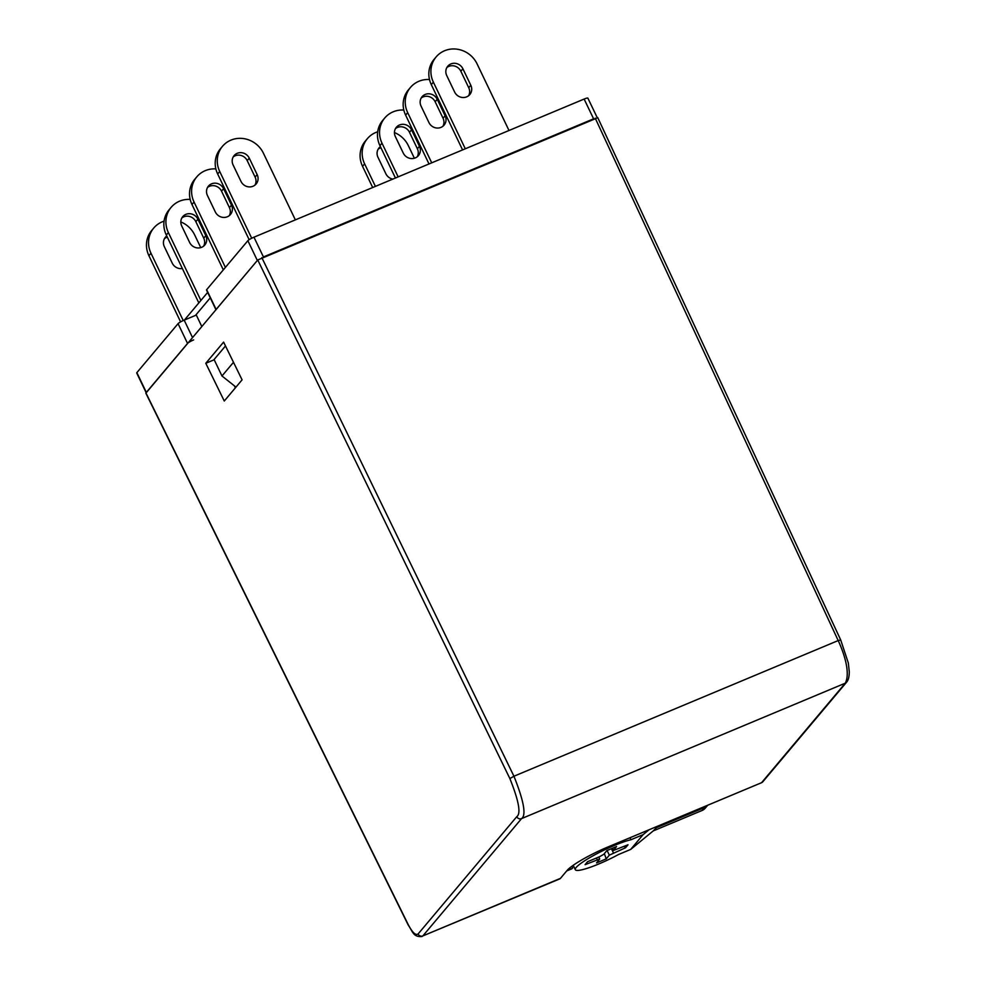 <?xml version="1.0" encoding="UTF-8"?>
<svg xmlns="http://www.w3.org/2000/svg" width="986" height="986" viewBox="0 0 986 986"><rect width="100%" height="100%" fill="white"/><g stroke="black" fill="none" stroke-linecap="round" stroke-linejoin="round"><path stroke-width="1.48" d="M761.562 782.699L845.298 683.162A3.697 3.463 40.1 0 0 846.543 682.25L762.807 781.787A3.697 3.463 -139.9 0 1 761.562 782.699L607.77 847.036A36.95 5.596 -25.6 0 0 567.123 870.428L560.455 878.353A18.475 5.793 -112.7 0 1 559.703 878.92L422.858 935.911L560.455 878.353M567.381 870.133L572.225 868.456A12.929 4.055 67.3 0 1 571.695 868.851L566.691 870.946M571.88 866.263L572.681 867.914M242.088 379.844L223.6 342.105L205.791 363.279L224.278 401.019L242.088 379.844M214.196 359.754L205.791 363.279M234.397 385.859L235.371 387.831M145.854 393.192L257.753 259.971L597.627 117.778M846.543 682.25C848.342 680.315 849.254 676.815 849.279 671.749L848.33 663.011L840.701 639.963L838.199 640.567L513.94 776.228C523.899 801.162 526.438 815.286 521.545 818.614L845.298 683.162C850.4 673.241 844.558 654.273 838.199 640.567L595.211 118.147M261.82 257.629L513.94 776.228L509.873 778.57C518.858 801.002 521.15 813.709 516.75 816.704L418.064 934.001A3.697 3.463 -139.9 0 0 422.858 935.911L521.545 818.614A3.697 3.463 -139.9 0 1 516.75 816.704M643.106 834.649L630.683 849.427L618.542 854.505A34.646 5.238 154.4 0 1 575.306 869.701A34.646 5.238 154.4 0 1 595.088 854.677A34.646 5.238 154.4 0 1 630.966 839.727L643.106 834.649L649.047 829.768M606.23 858.855L596.518 862.923L599.722 858.979L585.08 864.673L587.557 861.715L599.698 856.637L603.765 854.307L606.871 850.61L616.583 846.543L613.378 850.487L628.02 844.792L625.543 847.75L609.336 855.158L606.23 858.855L604.344 853.617M702.106 810.467L704.583 807.509A9.244 8.664 40.1 0 0 707.702 805.229L705.224 808.175A9.244 8.664 -139.9 0 1 702.106 810.467L653.213 830.927L658.118 825.972M653.213 830.927L630.683 849.427M630.017 837.743L630.966 839.727M704.583 807.509L655.702 827.969M624.249 846.37L625.543 847.75M215.983 309.814A5.546 0.838 154.4 0 1 216.131 309.444L257.334 260.464L247.868 240.695A5.546 0.838 -25.6 0 1 253.969 237.195L584.131 99.056A5.546 0.838 -25.6 0 1 587.878 98.144L597.159 117.494M247.868 240.695L206.653 289.687A5.546 0.838 -25.6 0 0 206.518 290.044L215.922 309.69M193.638 339.911A5.546 0.838 154.4 0 0 187.55 343.424L178.072 323.654A5.546 0.838 -25.6 0 1 184.172 320.142L196.313 315.064L201.785 326.489M178.072 323.654L136.869 372.634L146.335 392.403A5.546 0.838 154.4 0 0 146.187 392.773M146.138 392.65L136.721 373.004A5.546 0.838 -25.6 0 1 136.869 372.634M584.131 99.056L593.597 118.825L263.435 256.952L253.969 237.195M187.55 343.424L146.335 392.403M235.974 387.104L221.973 375.986L214.085 359.52L225.486 345.963M221.973 375.986L233.485 362.306M183.236 320.561L150.981 253.229A24.946 23.381 -139.9 0 1 153.742 228.037L151.671 230.502A24.946 23.381 40.1 0 0 148.911 255.694L180.611 321.88M167.337 237.17A9.244 8.664 40.1 0 0 164.452 238.661M200.75 247.622L194.673 234.951A24.946 23.381 -139.9 0 0 180.82 221.936M153.742 228.037A24.946 23.381 -139.9 0 1 164.058 221.16M166.77 235.999A9.244 8.664 40.1 0 0 164.342 246.66L172.23 263.126A9.244 8.664 40.1 0 0 182.348 268.525M200.897 300.447L168.372 232.56A24.946 23.381 -139.9 0 1 171.133 207.356L169.062 209.821A24.946 23.381 40.1 0 0 166.301 235.013L198.827 302.912M203.634 246.143A9.244 8.664 40.1 0 0 203.732 238.144L195.844 221.665A9.244 8.664 40.1 0 0 181.843 217.98M171.133 207.356A24.946 23.381 -139.9 0 1 190.187 199.418M197.915 219.212A9.244 8.664 40.1 0 0 182.755 216.649A9.244 8.664 40.1 0 0 181.732 225.979L189.62 242.445A9.244 8.664 40.1 0 0 204.792 245.009A9.244 8.664 40.1 0 0 205.815 235.679L197.915 219.212L195.844 221.665M225.387 267.428L194.045 202.031A24.946 23.381 -139.9 0 1 196.818 176.839L194.747 179.292A24.946 23.381 40.1 0 0 191.974 204.496L223.317 269.881M229.307 215.614A9.244 8.664 40.1 0 0 229.418 207.615L221.53 191.148A9.244 8.664 40.1 0 0 207.528 187.451M223.6 188.683A9.244 8.664 40.1 0 0 208.44 186.12A9.244 8.664 40.1 0 0 207.417 195.45L215.305 211.928A9.244 8.664 40.1 0 0 230.465 214.492A9.244 8.664 40.1 0 0 231.488 205.15L223.6 188.683L221.53 191.148M196.818 176.839A24.946 23.381 -139.9 0 1 215.86 168.902M251.701 238.23L219.73 171.515A24.946 23.381 -139.9 0 1 222.491 146.31L220.42 148.775A24.946 23.381 40.1 0 0 217.659 173.967L249.15 239.684M254.992 185.085A9.244 8.664 40.1 0 0 255.103 177.086L247.203 160.619A9.244 8.664 40.1 0 0 233.201 156.934M249.273 158.154A9.244 8.664 40.1 0 0 234.113 155.603A9.244 8.664 40.1 0 0 233.09 164.933L240.978 181.399A9.244 8.664 40.1 0 0 256.15 183.963A9.244 8.664 40.1 0 0 257.173 174.633L249.273 158.154L247.203 160.619M222.491 146.31A24.946 23.381 -139.9 0 1 263.422 153.224L295.356 219.866M362.54 166.314A24.946 23.381 -139.9 0 1 365.301 141.121L367.371 138.656A24.946 23.381 40.1 0 0 364.61 163.861L362.54 166.314L372.696 187.513M378.082 149.28A9.244 8.664 -139.9 0 1 380.966 147.801M375.407 186.379L364.61 163.861M414.379 158.241L408.303 145.571A24.946 23.381 40.1 0 0 394.462 132.568M377.687 131.791A24.946 23.381 40.1 0 0 367.371 138.656M392.798 179.107A9.244 8.664 -139.9 0 1 385.859 173.746L377.971 157.279A9.244 8.664 -139.9 0 1 380.411 146.631M405.616 115.115A24.946 23.381 -139.9 0 1 408.377 89.923L410.447 87.458A24.946 23.381 40.1 0 0 407.686 112.65L405.616 115.115L429.009 163.959M421.158 98.082A9.244 8.664 -139.9 0 1 435.159 101.768L443.047 118.234A9.244 8.664 -139.9 0 1 442.936 126.233M421.047 106.081A9.244 8.664 -139.9 0 1 422.07 96.739A9.244 8.664 -139.9 0 1 437.229 99.303L445.117 115.781A9.244 8.664 -139.9 0 1 444.094 125.111A9.244 8.664 -139.9 0 1 428.935 122.547L421.047 106.081M431.72 162.826L407.686 112.65M429.489 79.521A24.946 23.381 40.1 0 0 410.447 87.458M379.93 145.645A24.946 23.381 -139.9 0 1 382.691 120.44L384.762 117.987A24.946 23.381 40.1 0 0 382.001 143.18L379.93 145.645L395.435 177.998M395.472 128.599A9.244 8.664 -139.9 0 1 409.486 132.297L417.374 148.763A9.244 8.664 -139.9 0 1 417.263 156.762M398.147 176.864L382.001 143.18M403.816 110.05A24.946 23.381 40.1 0 0 384.762 117.987M395.361 136.598A9.244 8.664 -139.9 0 1 396.384 127.268A9.244 8.664 -139.9 0 1 411.556 129.832L419.444 146.298A9.244 8.664 -139.9 0 1 418.421 155.628A9.244 8.664 -139.9 0 1 403.262 153.076L395.361 136.598M431.289 84.599A24.946 23.381 -139.9 0 1 434.05 59.394L436.132 56.929A24.946 23.381 40.1 0 0 433.359 82.134L431.289 84.599L462.582 149.909M446.843 67.553A9.244 8.664 -139.9 0 1 460.844 71.238L468.732 87.717A9.244 8.664 -139.9 0 1 468.621 95.716M446.732 75.552A9.244 8.664 -139.9 0 1 447.755 66.222A9.244 8.664 -139.9 0 1 462.915 68.786L470.803 85.252A9.244 8.664 -139.9 0 1 469.78 94.582A9.244 8.664 -139.9 0 1 454.62 92.018L446.732 75.552M465.293 148.775L433.359 82.134M508.998 130.497L477.064 63.856A24.946 23.381 40.1 0 0 436.132 56.929M572.225 868.456L566.913 870.675M422.107 936.49C413.282 937.403 412.777 931.573 408.29 925.188L408.377 924.93C412.468 932.596 415.685 935.615 418.064 934.001M145.916 392.896L408.377 924.93M257.753 259.971L509.873 778.57M613.477 850.24L612.516 848.243M607.105 850.511L609.336 855.158M597.22 859.595L596.456 858.005M611.431 848.699L613.403 852.828M195.474 315.421L210.252 297.858M192.504 337.532L184.172 320.142M216.131 309.444L206.653 289.687M150.981 253.229L148.911 255.694M205.815 235.679L203.732 238.144M168.372 232.56L166.301 235.013M231.488 205.15L229.418 207.615M194.045 202.031L191.974 204.496M257.173 174.633L255.103 177.086M219.73 171.515L217.659 173.967M437.229 99.303L435.159 101.768M445.117 115.781L443.047 118.234M411.556 129.832L409.486 132.297M419.444 146.298L417.374 148.763M462.915 68.786L460.844 71.238M470.803 85.252L468.732 87.717M840.701 639.963L597.713 117.544M145.829 393.143L408.29 925.188M573.211 865.314L575.306 869.701M613.378 850.487L612.343 848.317M599.722 858.979L598.785 857.019M207.652 292.423L184.419 320.043"/></g></svg>
